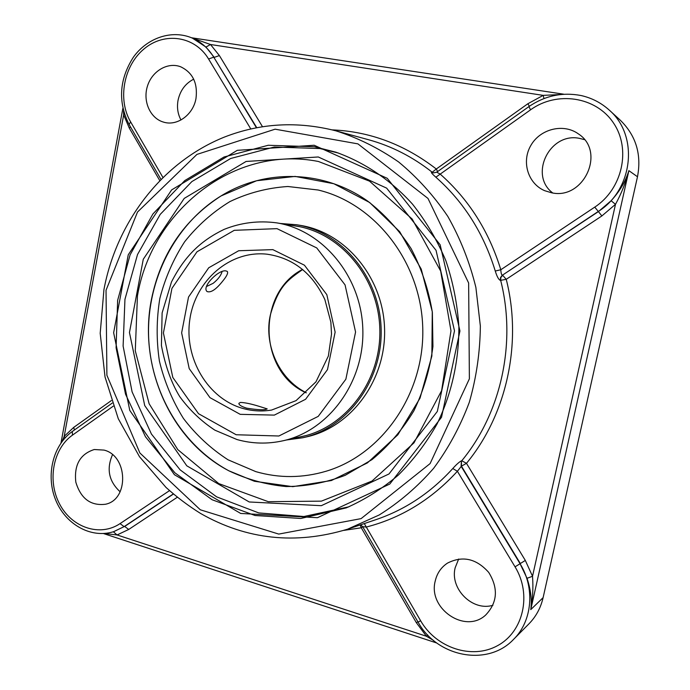 <?xml version="1.0" encoding="UTF-8"?>
<svg xmlns="http://www.w3.org/2000/svg" width="690" height="690" viewBox="0 0 690 690"><rect width="100%" height="100%" fill="white"/><g stroke="black" fill="none" stroke-linecap="round" stroke-linejoin="round"><path stroke-width="1.03" d="M314.433 146.754L335.944 152.205C364.613 162.461 390.911 180.168 412.542 204.188C426.015 221.24 437.115 240.06 445.835 260.639C453.028 281.951 457.375 303.945 458.876 326.62C458.936 361.172 451.665 393.619 437.081 423.945C426.273 443.084 413.336 460.152 398.268 475.143C382.217 488.736 364.881 499.646 346.277 507.875L300.805 518.475L255.015 515.499L212.115 499.75L174.872 472.797L145.478 436.779L125.537 394.197L116.093 347.777L117.636 300.366L130.108 254.826L152.887 214.004L184.782 180.573L224.026 157.001L268.22 145.271L314.433 146.754M314.192 145.254L237.317 150.325L171.629 189.914L128.245 254.791L113.643 332.744L129.798 410.455L174.398 474.694L240.689 513.446L317.46 517.698L389.764 484.061L441.522 417.269L459.945 330.967L440.151 244.76L387.228 178.305L314.192 145.254M338.609 153.111L319.962 148.548L274.344 147.03L230.684 158.484L191.855 181.591L160.218 214.392L137.517 254.524L124.95 299.331L123.113 346.061L132.101 391.894L151.438 434.053L180.133 469.856L216.617 496.843L258.767 512.92L303.893 516.517L348.89 506.822M318.271 156.975L246.097 161.451L184.23 198.401L143.27 259.25L129.453 332.52L144.719 405.565L186.8 465.819L249.237 501.975L321.324 505.684L389.005 473.961L437.331 411.43L454.503 330.838L436.046 250.332L386.642 188.129L318.271 156.975M62.109 441.436L64.196 436.356L123.665 114.928L123.553 111.237M130.462 126.865L129.289 128.073L123.665 114.928L124.554 114.471M433.527 640.432L426.429 636.24L427.679 634.938M417.916 621.828L416.355 622.691L426.429 636.24L117.084 534.957L113.333 531.757M173.406 494.066L124.657 526.461L128.728 529.446L117.084 534.957L104.156 533.482M65.145 437.814L64.196 436.356L73.727 427.386L111.383 400.545M525.323 560.435L466.475 463.326L461.446 466.147L520.329 563.523L525.323 560.435L532.525 576.279L527.039 578.298C530.808 589.726 532.05 600.162 530.765 609.615L628.866 170.646C625.795 182.471 621.336 193.7 615.489 204.318L532.525 576.279C533.344 587.725 532.758 598.842 530.765 609.615L543.116 597.626L637.491 176.752C641.717 154.422 635.99 135.576 620.301 120.215L609.201 110.046C601.093 102.758 591.684 97.911 580.989 95.513C562.272 92.003 544.91 95.694 528.902 106.605L530.576 109.805C556.735 90.838 595.815 96.428 613.41 122.872C631.402 149.049 622.371 189.095 594.745 207.129L500.811 269.747C488.986 231.245 468.752 199.35 440.116 174.044L436.753 172.181L433.389 172.905L431.862 172.146L433.544 172.94M191.863 37.907L210.51 44.505L205.974 47.049L214.236 57.373L219.386 55.571L210.51 44.505L543.194 95.367L559.788 94.565M256.74 127.667L213.753 57.175C208.328 48.369 201.204 42.021 192.381 38.123L205.974 47.049M529.368 106.277L527.867 103.742L543.194 95.367L543.97 98.515M637.491 176.752L628.866 170.646C625.606 181.375 619.68 191.406 611.107 200.738L615.489 204.318L601.87 215.944L506.236 279.312L500.362 280.39C498.654 279.666 496.955 276.552 495.265 271.032L500.811 269.747C500.992 273.024 501.492 274.853 502.311 275.25L500.526 277.501L500.362 280.39M418.062 622.087L362.621 526.617L366.174 527.082C401.08 518.112 431.483 499.508 457.384 471.27L515.05 566.835C531.964 594.332 523.529 631.755 497.594 645.633C471.9 659.925 436.054 647.807 420.633 620.767L418.062 622.087C436.822 656.871 487.537 667.17 513.601 639.354L528.928 623.855C536.027 616.601 540.753 607.864 543.116 597.626M112.505 454.71C106.277 468.967 108.822 481.327 120.138 491.789M458.669 559.029L455.159 567.784C449.707 588.708 472.4 611.564 492.927 605.285M584.439 139.63L579.41 138.345C549.525 132.075 528.756 175.2 552.716 192.941M193.7 79.177C185.394 83.447 180.176 90.494 178.037 100.335C176.787 107.45 177.761 114.005 180.97 119.982M151.446 299.391C138.009 366.338 170.413 440.427 229.054 470.899C247.184 479.447 266.219 484.665 286.16 486.554C306.265 486.398 325.939 482.655 345.173 475.324L372.039 459.592C388.479 446.007 402.425 429.732 413.897 410.766C423.626 390.6 429.965 369.176 432.94 346.484L432.363 312.363C428.628 289.765 421.555 268.531 411.145 248.65C399.027 230.02 384.52 214.15 367.606 201.049C323.084 169.542 264.589 168.929 221.067 195.934C183.868 219.894 160.658 254.377 151.446 299.391M452.778 468.527C456.521 464.361 459.411 461.8 461.446 460.834L461.446 466.147L457.384 471.27L452.778 468.527C430.81 492.677 405.211 509.72 375.964 519.648L347.544 529.195L379.241 514.956C399.312 502.372 417.45 486.83 433.639 468.32C448.431 448.336 460.308 426.342 469.295 402.339C476.411 377.542 480.093 352.098 480.352 325.999L475.876 287.394C469.674 262.183 460.334 238.533 447.836 216.436C433.751 195.598 417.346 177.442 398.639 161.969C378.931 148.281 358.041 137.905 335.97 130.85C297.433 121.017 260.199 123.113 224.259 137.138C161.986 162.288 116.653 221.93 103.948 289.515L100.197 333.296L105.035 376.99L118.283 418.727L139.509 456.728L166.005 487.416C176.795 497.136 188.31 505.813 200.574 513.455C246.554 539.675 295.544 544.928 347.544 529.195M530.576 109.805L435.864 177.201C431.906 173.716 430.569 172.034 431.862 172.146M461.446 460.834L461.11 466.242L520.062 563.73L515.05 566.835M364.286 523.572L420.633 620.767M195.995 98.48C193.226 114.85 177.054 126.46 163.539 122.113C150.265 118.387 142.657 101.378 147.401 86.285C151.921 71.122 167.713 61.729 180.685 66.792C192.769 72.605 197.866 83.171 195.995 98.48M104.035 450.096C127.995 455.797 129.194 499.612 105.51 504.243C90.709 506.037 80.808 498.663 75.814 482.12C73.951 464.922 80.109 454.055 94.288 449.518L104.035 450.096M551.431 192.734L544.66 190.682C527.859 183.583 521.252 161.512 530.946 145.28C540.33 128.866 563.489 123.096 578.367 133.877C606.251 151.679 583.559 200.436 551.431 192.734M435.226 581.049C436.994 573.338 441.074 567.361 447.456 563.126C462.559 555.45 476.307 558.538 488.701 572.381C498.499 588.294 497.499 602.499 485.708 614.997C465.215 634.326 427.774 608.554 435.226 581.049M258.836 406.255L267.194 408.885C264.9 410.231 258.06 409.989 246.684 408.17C241.457 406.531 238.852 404.927 238.878 403.357L240.344 402.434C244.743 402.537 250.91 403.814 258.836 406.255M225.949 270.92L227.329 271.446C228.295 273.016 226.76 276.224 222.741 281.072C216.056 289.507 210.821 292.991 207.052 291.525C201.351 286.807 218.885 269.229 225.949 270.92M254.412 481.266L292.715 486.666L331.373 480.533L367.408 462.912L397.837 434.795L420.003 398.19L431.862 355.988L432.276 311.69L421.211 269.065L399.683 231.676L369.676 202.524L333.831 183.721L295.13 176.416L256.611 180.728L221.05 195.943C175.001 224.181 147.065 279.519 148.574 335.547C150.256 391.566 181.306 445.223 228.882 470.804L254.412 481.266M298.873 437.175L302.324 436.468C346.716 426.748 381.466 379.88 379.819 328.914C378.508 277.949 341.093 233.168 296.208 226.053L292.724 225.535M286.635 439.961L302.884 437.736C347.734 427.8 382.803 380.397 381.13 328.88C379.811 277.346 342.042 232.064 296.691 224.75L280.347 223.474M303.298 436.175L304.523 435.933M298.434 226.449L297.2 226.286M255.809 471.632C279.096 478.343 302.591 478.187 326.292 471.175C382.338 454.443 424.816 393.395 422.746 327.672C420.995 261.941 375.041 203.455 318.125 190.009L287.851 186.498C267.573 187.835 248.271 192.855 229.951 201.566C212.615 212.166 197.513 225.561 184.661 241.742C173.371 259.164 165.091 278.087 159.83 298.494C156.423 319.358 156.285 340.248 159.425 361.18C164.418 381.708 172.431 400.812 183.471 418.502C196.072 434.985 210.942 448.75 228.071 459.807L255.809 471.632M302.884 437.736L306.809 436.83C351.382 426.955 386.228 379.905 384.572 328.776C383.252 277.639 345.733 232.694 300.659 225.423L296.691 224.75M222.051 271.653C221.024 275.457 218.066 279.346 213.158 283.314L206.862 286.35M106.036 290.257L137.491 212.054L196.926 154.413L275.103 129.185L357.92 143.874L427.99 198.444L468.639 283.004L469.381 378.81L430.112 463.577L361.094 518.621L278.751 534.086L200.316 509.789L139.88 452.985L106.898 375.282L106.036 290.257M129.289 128.073L159.692 180.461M362.759 526.85L361.275 527.781L416.355 622.691M360.154 524.961L361.275 527.781L343.913 530.377M113.6 531.68L124.131 526.625L113.807 531.611M128.728 529.446L177.27 497.283M74.391 430.008L73.727 427.386M513.601 639.354C532.344 621.009 535.207 588.044 520.062 563.73L527.039 578.298M466.475 463.326L461.783 460.748C501.069 413.155 516.612 342.964 500.681 280.399L500.845 277.518L502.631 275.258L506.236 279.312C522.52 343.163 506.615 414.811 466.475 463.326M262.476 126.675L219.386 55.571M527.867 103.742L436.296 168.998C404.642 144.546 369.969 131.514 332.278 129.884M437.607 171.569L436.296 168.998L432.225 172.241C412.689 156.854 391.428 146.004 368.443 139.699L335.97 130.85M256.421 127.728L213.753 57.175L208.57 58.978L250.772 128.909M611.107 200.738L598.42 211.597L601.87 215.944M594.745 207.129L598.42 211.597L502.311 275.25L598.213 211.502C633.161 189.845 639.164 135.689 609.201 110.046M318.426 161.486L369.521 181.16L412.172 219.041L440.669 271.049L450.975 330.829L441.617 390.652L413.991 442.842L372.039 481.034L321.393 501.138L268.315 501.699L218.756 483.587L177.761 449.587L149.118 403.728L135.283 350.796L137.431 295.976C151.74 210.726 233.85 144.736 318.426 161.486M435.864 177.201C463.896 202.023 483.69 233.306 495.265 271.032M162.84 177.313L130.608 121.863L129.099 124.511L160.891 179.245M130.608 121.863C117.429 99.507 123.622 65.671 144.167 48.818C164.505 31.637 194.873 35.975 208.57 58.978M169.499 490.642L120.034 523.624L124.131 526.625L173.276 493.954M112.237 403.081L72.295 431.5L72.441 435.157L113.307 406.134M120.034 523.624C99.998 537.139 71.846 527.626 59.642 504.105C47.136 480.783 52.983 448.819 72.441 435.157M302.608 269.376C256.197 293 258.491 371.953 306.196 392.843M243.613 408.653C207.888 399.044 183.894 358.352 189.854 319.375C195.374 280.321 230.106 250.082 267.065 254.196C293.112 258 312.372 273.111 324.852 299.529L330.881 322.23L331.519 334.072L328.371 356.014L315.96 381.837L296.062 400.631L271.593 410.058C262.148 411.602 252.825 411.137 243.613 408.653M283.012 440.781C328.699 430.802 364.544 382.251 362.828 329.415C361.474 276.561 322.877 230.175 276.681 222.861C258.5 220.438 240.965 222.62 224.078 229.399C201.894 240.163 185.282 254.895 171.482 281.96L162.116 312.924L161.417 345.509C165.298 366.062 171.413 383.123 179.78 396.681C189.586 410.102 201.299 421.271 214.918 430.18L237.024 439.556C252.169 443.791 267.496 444.205 283.012 440.781L305.722 435.623M236.17 434.752L198.522 413.698L172.802 377.439L163.418 332.968L171.939 288.377L196.978 251.807L234.264 230.322L277.001 228.649L316.745 247.926L345.052 284.875L355.566 332.011L345.863 379.215L318.219 416.381L278.872 436.002L236.17 434.752M240.215 414.345L274.335 415.104L305.61 399.269L327.483 369.616L335.133 332.114L326.827 294.664L304.428 265.193L272.843 249.633L238.697 250.737L208.734 267.772L188.525 297.036L181.634 332.873L189.215 368.624L209.967 397.647L240.215 414.345M60.987 442.98L122.855 108.408M436.856 643.037L103.431 533.525M191.544 37.769L563.782 94.202M362.621 526.617L360.646 524.797M192.381 38.123C172 29.308 147.168 37.803 133.325 57.27C119.223 79.505 117.817 101.922 129.099 124.511M72.295 431.5C52.889 445.291 45.747 475.238 55.467 499.491C64.981 523.822 90.321 538.692 113.065 531.843M436.753 172.181L528.902 106.605M302.703 269.454C288.144 279.924 278.915 285.212 270.385 314.821C263.847 342.62 277.346 378.224 306.282 392.757M299.65 226.691L276.681 222.861M318.625 190.13L318.125 190.009M326.793 471.02L326.292 471.175"/></g></svg>
